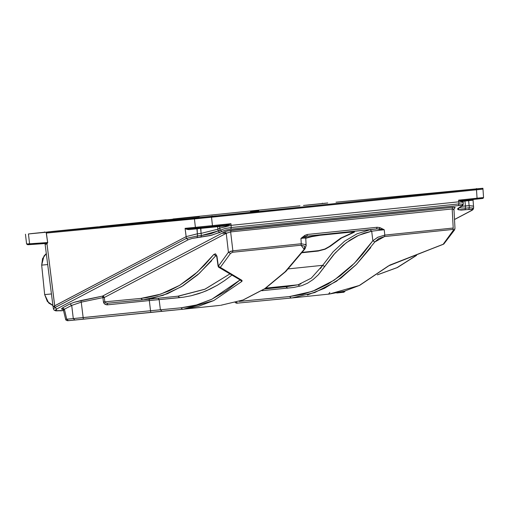 <?xml version="1.0" encoding="UTF-8"?>
<svg xmlns="http://www.w3.org/2000/svg" width="509" height="509" viewBox="0 0 509 509"><rect width="100%" height="100%" fill="white"/><g stroke="black" fill="none" stroke-linecap="round" stroke-linejoin="round"><path stroke-width="0.76" d="M250.473 211.591L258.298 210.79M258.782 210.751L250.956 211.553M336.029 202.219L481.38 188.394L336.029 202.219M71.852 229.495L36.896 233.103L71.852 229.495M325.308 203.276L306.062 205.254M477.957 189.647L482.99 189.1L476.494 189.793L476.418 188.954L482.92 188.254L476.418 188.954L477.054 198.236L476.729 199.095L482.748 198.453M197.339 227.981L188.502 228.821L185.111 228.325L188.521 228.821L188.973 229.597L188.515 228.821L196.213 228.089L195.405 227.345L212.469 225.627L195.405 227.345L196.219 228.083L212.151 226.486L212.469 225.627L212.151 226.486L226.009 225.048L226.168 225.856L226.002 225.048L230.927 223.718L231.073 225.379L219.843 228.185L219.633 226.505L219.016 225.773L219.633 226.505L226.168 225.856L230.927 223.718L212.469 225.627L211.451 216.389L476.418 188.954L211.451 216.389L211.534 217.228L476.494 189.793L194.463 218.94L194.368 218.107L211.451 216.389L194.368 218.107L194.463 218.94L46.357 233.052L46.262 232.212L194.368 218.107L46.262 232.212L46.325 233.058L46.262 232.212L28.453 233.949L29.586 243.836L26.614 243.97M51.46 231.55L79.881 228.668L51.46 231.55M80.32 228.624L97.766 226.817L80.32 228.624M176.712 218.641L285.625 207.367L176.712 218.641M285.943 207.335L299.992 205.821L285.943 207.335M303.472 205.432L327.751 202.964L303.472 205.432M47.973 231.913L51.269 231.582L47.973 231.913M325.302 203.244L306.055 205.197M44.518 243.588L45.594 244.307L44.741 243.569M46.993 243.957L46.268 244.053M482.01 197.677L458.59 200.152L462.866 200.527L458.59 200.152L462.204 201.418L462.866 200.527L462.204 201.418L463.095 201.303L463.152 202.207L458.794 201.799L231.073 225.379L230.927 223.718L212.469 225.627L211.534 217.228L46.357 233.052L47.649 242.558L46.262 233.058L47.744 242.621L46.949 243.639L46.663 243.149L47.649 242.558L26.621 244.008L27.683 244.734L30.285 244.594L29.586 243.836L30.305 244.594L46.663 243.149L46.949 243.639L45.594 244.307L47.273 243.423L47.738 242.538L44.754 243.569L45.594 244.307L45.097 244.282L53.089 306.66L54.737 306.074L46.949 243.639L54.705 305.801L186.148 236.609L185.111 228.325L188.973 229.597L196.932 228.789L197.117 228L197.377 233.796L186.148 236.602L197.32 233.803L197.568 235.915L201.373 235.521L201.131 233.408L217.897 229.209L217.585 226.702L217.019 225.977L217.585 226.702L200.603 228.407L217.585 226.702L217.897 229.209L219.843 228.185L219.633 226.505L217.585 226.702L226.168 225.856L228.719 225.061L230.927 223.718L226.015 225.048L210.777 226.626M27.804 244.727L30.266 244.594M30.305 244.594L44.703 243.576L30.305 244.594M29.586 243.836L47.649 242.558L46.166 232.225L28.453 233.949L29.586 243.836M28.905 244.683L28.294 244.714M27.543 244.721L29.528 244.396M464.991 201.036L465.131 200.292L464.991 201.036L463.082 201.24L468.662 200.654L464.991 201.036L465.436 206.05L464.991 201.036M461.981 206.253L469.107 205.668L468.662 200.654L473.077 200.12L473.516 206.069L469.107 205.668L468.662 200.654L468.808 199.916L468.662 200.654L473.039 200.19L473.402 199.439M200.769 227.638L200.603 228.407L196.932 228.789L200.603 228.407L201.131 233.408L197.377 233.796L201.049 233.421L200.769 227.638M482.322 198.504L462.872 200.527L476.729 199.095L477.054 198.236L483.55 197.556L482.996 189.113M196.538 228.057L212.151 226.486M53.458 308.976L54.966 307.557L186.351 238.384L185.111 228.325L195.405 227.345L194.463 218.94L195.405 227.345L185.111 228.325L186.765 229.279L188.973 229.597L196.932 228.789L197.568 235.915L197.072 237.569L211.585 235.247L225.735 230.049L230.774 229.145L458.418 205.579L461.638 205.63L461.141 206.609L459.188 207.634L458.138 209.721L472.002 209.492L471.506 210.471L454.505 219.424L471.983 210.325M63.542 310.573L55.933 310.687L56.747 308.976L188.133 239.809L192.039 238.473L210.058 235.616L219.882 232.409L221.835 231.385L220.053 229.966L219.843 228.185L217.897 229.209L218.1 230.991L220.053 229.966L219.843 228.185L231.022 225.379L231.264 227.491L231.022 225.379L458.743 201.806L458.59 200.152L460.651 201.049L463.025 201.316M52.942 305.534L48.756 303.04L44.677 294.577L41.687 265.132L43.978 256.014L46.287 253.565M46.287 253.603L42.578 258.604L41.687 265.132L47.693 264.559L41.687 265.132L44.677 294.577L51.46 293.935L44.677 294.577L47.337 301.468L52.936 305.489M217.897 229.209L218.1 230.991L224.965 228.554L231.264 227.491L458.908 203.924L458.59 200.152L477.054 198.236L476.494 189.793M226.931 232.906L222.783 233.338M199.07 216.688L93.688 227.351L199.681 216.459M216.357 215.848L192.116 218.285L216.242 215.867M470.978 189.418L454.391 191.155L470.978 189.431M44.646 232.263L30.515 233.714L44.646 232.263L44.607 231.913M212.119 216.268L197.988 217.712L212.119 216.268L212.081 215.918M476.507 188.947L462.369 190.347L476.5 188.896L476.462 188.546M322.331 203.517L308.2 204.962L322.331 203.517L322.292 203.167M97.773 226.938L95.972 227.122L97.773 226.938M316.426 204.154L308.448 204.942L316.426 204.154M38.741 232.899L30.763 233.688L38.741 232.899M38.786 232.893L32.302 233.529L38.786 232.893M235.215 302.581L236.742 303.224L237.703 303.135L236.278 302.276L237.716 303.135L291.186 298.039L289.57 296.569L239.243 301.366L289.57 296.569L312.481 291.345L334.222 280.147L354.449 263.198L372.817 240.732L377.742 237.264L384.817 235.107L384.206 229.775L377.175 228.891L306.806 236.151L307.449 234.458L306.806 236.151L305.018 236.64L304.528 237.996L300.953 238.397L304.859 235.33L307.449 234.458L377.163 227.237L379.854 227.568L384.206 229.775L384.817 235.107L453.226 228.026L452.196 208.951L230.653 231.888L232.836 250.842L301.245 243.76L300.953 238.397L305.718 237.9L304.528 237.996L305.018 236.64L306.781 236.157M54.966 307.557L54.737 306.03L54.966 307.557L56.747 308.976L188.133 239.809L192.039 238.473L197.072 237.569L197.568 235.915L186.351 238.384L188.133 239.809L186.351 238.384L54.966 307.557M54.126 306.132L53.203 306.533M220.613 305.336L243.035 299.998L264.667 288.737L285.161 271.736L304.191 249.264L304.732 246.241L300.984 245.185L232.575 252.267L230.418 253.495L228.401 252.292L232.836 250.842L230.653 231.888L226.219 233.338L228.401 252.292L218.329 266.188L216.929 256.231L213.85 254.436L204.624 265.011L194.934 274.205L189.921 278.277L179.601 285.339L168.918 290.932L157.917 295.048L146.643 297.657L140.917 298.395L160.698 294.164L179.601 285.339L197.397 272.048L213.85 254.436L215.517 253.787L216.929 256.231L218.329 266.188L228.401 252.292L226.219 233.338L104.294 297.53L104.822 301.831L140.917 298.395L142.533 299.865L140.917 298.395L104.822 301.831L105.649 302.912L107.386 303.211L143.252 299.788L162.925 295.43L181.732 286.548L199.433 273.244L215.816 255.703L216.726 256.313M61.92 309.249L63.046 309.453L61.468 308.899L62.575 307.811L61.92 309.249M104.962 302.257L104.822 301.831L103.422 301.971L102.894 297.67L81.236 302.13L80.861 300.571L74.473 302.187L69.918 303.949L71.699 305.368L81.236 302.13L80.861 300.571L102.513 296.104L224.437 231.919L226.219 233.338L230.653 231.888L231.143 230.24L452.686 207.303L455.097 207.341L454.963 207.946L454.2 208.359L455.097 207.341L452.686 207.303L227.37 230.921L224.437 231.919L102.513 296.104L74.473 302.187L69.918 303.949L62.575 307.811L69.918 303.949L71.699 305.368L64.357 309.237L66.762 319.194L73.321 318.57L71.699 305.368L73.321 318.57L150.569 310.751L149.322 300.59L107.615 304.821L104.809 304.153L103.422 301.971L102.894 297.67L81.236 302.13L83.132 317.591L81.236 302.13L71.699 305.368L64.357 309.237L63.472 310.216M142.545 299.865L178.672 296.117L204.949 289.207L229.502 274.16L204.942 289.195L177.972 296.193L179.588 297.663L183.514 297.199L191.282 295.748L202.722 292.255L210.172 289.055L217.477 285.174L224.609 280.605L231.563 275.369L224.609 280.605L217.477 285.174L206.463 290.741L198.943 293.591L191.282 295.748L183.514 297.199L159.139 299.61L160.386 309.777L180.943 307.818L182.572 309.281L183.304 309.211L198.784 306.227L213.786 300.558L241.94 281.343L242.023 280.402L240.833 280.364L242.023 280.402L220.295 267.454L219.124 267.149L218.329 266.188L242.023 280.402L241.94 281.343L213.793 300.564L183.31 309.198M211.617 260.754L197.785 274.72L183.049 285.734L167.537 293.706L151.396 298.56M388.386 265.952L359.278 285.492L344.408 291.154L329.228 294.094L359.284 285.504L389.907 265.094L443.065 244.39L453.799 229.693L452.965 229.451L384.562 236.532L378.696 238.594L374.821 241.953L372.817 240.732L371.723 231.22L358.73 235.273L346.444 242.596L335.043 253.068L318.354 274.707L313.143 279.53L307.595 283.195L301.773 285.664L293.738 287.451L261.874 290.703L293.738 287.451L301.773 285.664L307.595 283.195L313.143 279.53L318.354 274.707L333.497 254.818L343.091 245.274L349.874 240.178L356.93 236.125L364.228 233.135L371.723 231.22L372.817 240.732L362.561 254.22L357.184 260.309L351.662 265.952L340.165 275.878L328.146 283.939L315.669 290.092L302.785 294.31L289.57 296.569L291.186 298.039L291.931 297.962L314.734 292.58L336.373 281.318L356.51 264.349L374.821 241.953L372.817 240.732L377.99 237.143M370.73 247.641L356.376 264.489L340.928 278.079L324.532 288.285L307.353 295.004M377.392 274.822L397.058 267.619L415.961 255.613L397.058 267.619L377.392 274.822M75.625 319.97L157.3 311.705M67.5 320.74L67.99 320.695M236.71 303.224L237.302 303.173M186.351 238.384L186.148 236.609L54.069 306.138M463.152 202.359L458.794 201.799L458.908 203.924L463.273 204.243M465.353 206.056L465.468 208.181L469.273 207.787L469.158 205.661L465.353 206.056L465.468 208.181L459.112 207.812L465.468 208.181L464.971 209.835L465.468 208.181L469.273 207.787L473.644 208.105M201.131 233.408L201.373 235.521L197.568 235.915M210.809 233.752L201.373 235.521L200.883 237.175L201.373 235.521L218.1 230.991L210.809 233.752M306.806 236.151L376.52 228.935L370.062 229.756L356.981 233.847L344.599 241.221L333.109 251.77L322.681 265.348L288.329 268.905L322.681 265.348L324.697 266.551L322.681 265.348L320.454 268.548M325.111 249.213L330.252 246.318L325.111 249.213L318.061 251.045L318.03 250.714L318.061 251.045L302.142 252.693L318.526 250.988M313.353 236.131L307.907 237.296L320.365 235.215L313.353 236.131M349.74 232.174L320.365 235.215L349.74 232.174L354.531 232.066L353.437 232.581L354.169 231.907L349.74 232.174M330.252 246.318L341.539 238.027L353.437 232.581L341.539 238.027L330.252 246.318L330.201 245.796L330.252 246.318M65.693 319.48L66.762 319.194L64.357 309.237L62.575 307.811L64.357 309.237L63.44 310.127L65.686 319.474L66.762 319.194L68.371 320.664L66.762 319.194L73.321 318.57L74.938 320.034L73.321 318.57L83.132 317.591L83.361 319.2L83.132 317.591L150.569 310.751L149.322 300.59L159.139 299.61L160.386 309.777L150.569 310.751L150.798 312.361L150.569 310.751L160.386 309.777L162.002 311.241L160.386 309.777L180.943 307.818L196.614 304.936L211.687 299.343L240.044 279.963L226.212 290.97L211.68 299.298L196.557 304.929L188.801 306.717L180.943 307.818L182.559 309.287L219.882 305.419M473.516 206.215L469.158 205.661L469.273 207.787L468.783 209.441L471.748 209.415L472.282 209.823L471.506 210.471L471.964 210.332L454.512 219.525M286.701 286.701L298.089 284.754L265.889 288.088L298.089 284.754L311.285 278.156L322.681 265.348L333.109 251.777L344.599 241.221L356.981 233.847L370.062 229.756L371.723 231.22L379.3 230.259L371.723 231.22L370.062 229.756L376.52 228.935L377.163 227.237L307.449 234.458L304.859 235.33L300.953 238.397L301.245 243.76L305.788 244.708L306.138 245.822M453.945 209.358L452.196 208.951L453.226 228.026L384.817 235.107L384.562 236.532L384.817 235.107M384.206 229.775L379.3 230.259L384.206 229.775L379.854 227.568L379.135 228.967L379.3 230.259L379.135 228.967L381.909 229.349M68.384 320.664L74.925 320.04M158.674 309.949L160.386 309.758M65.686 319.461L66.094 320.212L67.525 320.74L182.559 309.287M305.018 236.64L300.953 238.397L305.018 236.64L304.859 235.33L305.018 236.64M305.126 247.743L305.012 248.825L304.191 249.264L285.155 271.736L264.655 288.743L243.022 299.998L220.594 305.349L243.334 299.928L265.208 288.546L285.873 271.412L305.012 248.825L306.138 245.605L305.33 244.326M306.138 245.656L305.705 237.9L304.611 238.167M301.245 243.76L300.984 245.185L301.245 243.76L232.836 250.842L232.575 252.267L300.984 245.185L304.191 249.264L305.012 248.825M162.015 311.241L182.553 309.287M241.94 281.343L240.051 280.001L241.94 281.343M228.401 252.292L230.418 253.495L232.575 252.267L232.836 250.842M231.627 251.058L230.284 251.433M218.431 266.939L220.295 267.454L230.418 253.495M220.295 267.454L218.838 267.371L240.827 280.364M216.261 255.092L215.816 255.703L216.306 255.117L216.579 255.658L218.113 266.213L218.73 267.289M213.85 254.436L215.816 255.703L213.85 254.436M177.972 296.193L179.588 297.663L159.139 299.61L158.172 298.249L159.139 299.61M149.322 300.59L149.15 299.184L149.322 300.59L107.615 304.821L107.386 303.211L107.615 304.821L106.75 304.827L105.153 304.363L103.766 303.027L103.422 301.971L104.822 301.831L104.294 297.53L102.894 297.67L104.294 297.53L102.513 296.104L102.894 297.67L102.513 296.104L103.626 296.461L104.294 297.53L226.219 233.338L224.437 231.919L226.352 231.194L231.143 230.24L230.653 231.888L452.196 208.951L453.952 209.263L453.576 209.803M300.953 283.914L298.089 284.754L299.776 286.217L298.089 284.754L286.001 286.783M286.013 286.783L287.63 288.253L286.013 286.783M452.686 207.303L452.196 208.951L452.686 207.303M291.199 298.039L329.228 294.107L328.509 294.177L329.813 292.401L328.509 294.177M374.821 241.953L384.562 236.532L452.965 229.451L453.226 228.026L452.965 229.451L453.742 229.616L453.678 230.38L454.512 229.928L453.678 230.38L443.065 244.39L443.861 243.983M343.67 291.377L342.5 292.37L343.67 291.377M345.306 290.913L343.95 292.204L336.78 292.987L343.48 292.261M454.607 228.872L454.512 229.928L454.989 228.382M454.512 229.928L443.861 243.989L389.907 265.094L359.691 285.384L344.625 291.11L329.221 294.107M219.882 232.409L218.1 230.991L219.882 232.409M61.341 310.802L55.933 310.687L55.456 309.987L56.747 308.976M220.053 229.966L221.835 231.385L225.735 230.049L230.774 229.145L231.264 227.491L230.774 229.145L458.418 205.579L458.908 203.924L231.264 227.491M458.908 203.924L458.418 205.579L461.046 205.509L461.917 205.96L458.024 208.378L457.54 209.021L458.138 209.721L461.243 210.064L468.783 209.441L469.273 207.787M458.863 207.818L462.611 205.763L463.266 204.128M472.657 208.747L471.964 210.332L472.982 209.625L473.631 207.99M462.293 204.885L461.618 206.463M377.163 227.237L376.52 228.935L379.135 228.967L379.854 227.568L377.163 227.237M308.626 237.079L319.964 235.311L349.339 232.269L319.957 235.26M349.333 232.219L353.698 232.187L340.807 238.104L329.52 246.394L340.807 238.104L352.705 232.658M329.52 246.394L324.837 249.016L318.437 250.67L302.416 252.33L318.838 250.625M308.639 237.219L305.737 238.263L313.595 236.157L319.964 235.311M305.731 238.059L307.907 237.296M349.339 232.269L353.367 232.04M470.45 189.545L462.617 190.321L470.45 189.545M206.069 216.91L198.236 217.687L206.069 216.91M118.12 224.755L120.811 224.475L118.12 224.768M120.811 224.475L122.974 224.253L120.811 224.475M119.52 224.609L124.654 224.1L119.52 224.596M125.093 224.03L126.964 223.839L125.093 224.03M125.144 224.024L126.588 223.877L125.144 224.024M124.781 224.055L126.684 223.865L124.781 224.055M124.419 224.094L127.072 223.826L124.419 224.094M127.072 223.826L125.189 224.036M129.012 223.629L127.167 223.833L129.012 223.629M128.44 223.686L127.524 223.775L128.44 223.686M129.413 223.585L132.614 223.254L129.413 223.585M131.125 223.426L139.848 222.503M133.307 223.177L135.178 222.987L133.307 223.177M132.633 223.241L135.286 222.98L132.633 223.241M137.92 222.7L139.371 222.554L137.92 222.7M137.564 222.732L139.46 222.548L137.564 222.732M166.163 219.684L100.356 226.492L166.163 219.684M199.051 216.516L173.003 218.997L199.051 216.516M127.008 223.852L125.812 223.979M139.784 222.528L138.588 222.656M137.971 222.713L137.57 222.751M137.5 222.764L136.31 222.891M135.687 222.948L135.286 222.98M135.216 222.999L134.026 223.127M133.403 223.19L133.002 223.228M132.938 223.235L131.742 223.362M482.99 189.1L482.92 188.26M26.614 244.002L25.45 234.223M462.866 200.527L478.148 198.949M463.699 200.444L463.082 201.309M226.002 225.048L218.825 225.761M481.399 198.605L483.066 198.364L483.537 197.556M204.694 227.243L201.812 227.536M54.278 306.946L54.412 306.106M53.42 308.874L53.089 306.666M473.542 206.139L473.644 208.054M463.177 202.277L463.279 204.192M286.701 286.713L264.515 289.01M454.989 228.426L453.958 209.314M74.938 320.034L76.821 319.856M80.912 319.448L83.361 319.2M150.798 312.361L162.002 311.241M305.705 237.9L305.928 236.971L306.895 236.201M64.045 309.415L62.804 309.294L63.428 310.083M142.533 299.865L107.374 303.211M453.952 209.263L454.27 208.219M237.709 303.135L291.186 298.039M416.572 255.372L397.395 267.543L377.366 274.835M443.861 243.989L388.373 265.959M63.549 310.605L55.786 310.84L54.17 310.153L53.426 308.766"/></g></svg>
